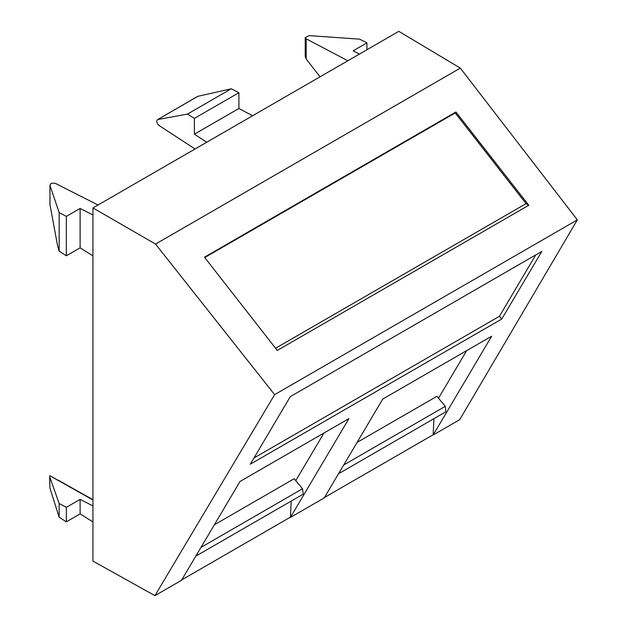 <?xml version="1.0" encoding="UTF-8"?>
<svg xmlns="http://www.w3.org/2000/svg" width="627" height="627" viewBox="0 0 627 627"><rect width="100%" height="100%" fill="white"/><g stroke="black" fill="none" stroke-linecap="round" stroke-linejoin="round"><path stroke-width="0.94" d="M195.052 148.983L158.874 125.392C156.57 122.939 156.154 120.995 157.628 119.577L197.709 96.362L231.253 88.799L238.903 92.702L238.903 108.495L252.61 115.752M359.412 54.087L353.173 50.803L366.936 42.855L359.616 39.14L309.182 35.621L305.216 37.557L306.18 38.811L347.86 60.756M320.036 76.823L306.18 58.985L306.18 38.811M66.352 255.792L66.352 216.393L80.115 208.454L80.115 247.845L66.352 255.792L59.157 251.121L57.621 245.964L49.941 204.465L49.941 185.294C50.458 183.319 52.347 182.716 55.607 183.484L98.016 205.005M92.945 500.009L49.839 475.674L49.658 476.653L59.142 503.536L66.352 507.329L80.115 499.382L92.945 505.895M206.73 142.235L194.386 134.194L194.386 118.401L187.504 114.059L157.628 119.577L198.077 96.221M80.115 247.845L92.945 255.894M238.903 108.495L194.386 134.194M194.386 118.401L238.903 92.702M231.253 88.799L187.504 114.059M49.941 204.465L49.941 185.294L59.157 212.608L59.157 251.121M66.352 216.393L59.157 212.608M92.945 214.959L80.115 208.454M366.936 49.745L366.936 42.855M66.352 507.329L66.352 521.844L80.115 513.897L80.115 499.382M59.142 503.536L59.142 517.173L66.352 521.844M49.831 477.602L49.831 487.767L59.142 517.173M58.429 480.643L49.839 475.674M49.831 487.767L49.658 476.653M305.216 37.557L305.216 56.469L306.18 58.985M92.945 521.946L80.115 513.897M501.78 319.002L541.799 251.419L290.317 396.609L250.298 464.192L501.78 319.002L499.453 316.282L535.787 254.883M155.543 244.075L274.626 394.634L577.342 219.865L460.312 68.116L155.543 244.075L92.945 207.937L92.945 561.102L154.924 595.65L181.477 580.32L239.992 481.497L348.925 418.601L290.419 517.424L291.194 501.075M290.419 517.424L324.214 497.916L382.721 399.093L491.662 336.197L433.147 435.02L433.923 418.671M528.773 205.264L455.931 112.006L204.457 257.195L277.291 350.454L528.773 205.264L526.053 203.626L275.559 348.244M526.053 203.626L455.226 112.938L204.739 257.556M455.931 112.006L455.226 112.938M438.5 398.223L466.684 350.618M295.764 480.627L323.947 433.03M253.959 458.016L499.453 316.282M92.945 207.937L398.796 31.35L460.312 68.116M577.342 219.865L459.701 419.682L433.147 435.02M154.924 595.65L274.626 394.634M181.25 580.187L290.183 517.291M323.979 497.775L432.912 434.887M357.077 442.403L436.909 396.319L445.288 406.335L343.714 464.983M340.187 470.932L339.434 473.228L338.721 473.409M339.434 473.228L445.93 411.735L445.288 406.335M214.348 524.815L294.173 478.722L302.551 488.739L200.977 547.387M197.458 553.335L196.698 555.632L195.992 555.812M196.698 555.632L303.194 494.147L302.551 488.739M58.021 480.086L92.945 499.703L58.013 480.078"/></g></svg>
